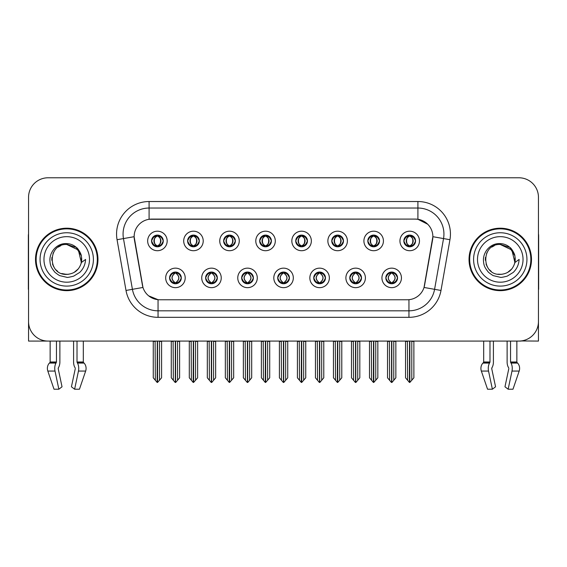 <?xml version="1.0" encoding="UTF-8"?>
<svg xmlns="http://www.w3.org/2000/svg" width="567" height="567" viewBox="0 0 567 567"><rect width="100%" height="100%" fill="white"/><g stroke="black" fill="none" stroke-linecap="round" stroke-linejoin="round"><path stroke-width="0.85" d="M151.566 240.954A5.854 5.854 0 0 0 157.42 246.808A5.854 5.854 0 0 0 163.275 240.954A5.854 5.854 0 0 0 157.42 235.099A5.854 5.854 0 0 0 151.566 240.954L151.623 240.954C152.835 244.221 154.352 245.802 156.18 245.681L155.783 246.574M147.661 240.954A9.759 9.759 0 0 0 157.42 250.713A9.759 9.759 0 0 0 167.18 240.954A9.759 9.759 0 0 0 157.42 231.194A9.759 9.759 0 0 0 147.661 240.954M241.67 277.908A5.854 5.854 0 0 0 247.524 283.762A5.854 5.854 0 0 0 253.378 277.908A5.854 5.854 0 0 0 247.524 272.047A5.854 5.854 0 0 0 241.67 277.908L241.726 277.908C242.832 281.055 244.356 282.635 246.284 282.635L246.978 282.635C243.108 279.481 243.108 276.327 246.978 273.174L246.284 273.174C244.391 273.138 242.867 274.712 241.726 277.908M237.764 277.908A9.759 9.759 0 0 0 247.524 287.66A9.759 9.759 0 0 0 257.283 277.908A9.759 9.759 0 0 0 247.524 268.148A9.759 9.759 0 0 0 237.764 277.908M205.63 277.908A5.854 5.854 0 0 0 211.484 283.762A5.854 5.854 0 0 0 217.338 277.908A5.854 5.854 0 0 0 211.484 272.047A5.854 5.854 0 0 0 205.63 277.908L205.679 277.908C206.792 281.055 208.316 282.635 210.244 282.635L210.938 282.635C207.068 279.481 207.068 276.327 210.938 273.174L210.244 273.174C208.344 273.138 206.827 274.712 205.679 277.908M201.724 277.908A9.759 9.759 0 0 0 211.484 287.66A9.759 9.759 0 0 0 221.243 277.908A9.759 9.759 0 0 0 211.484 268.148A9.759 9.759 0 0 0 201.724 277.908M349.789 277.908A5.854 5.854 0 0 0 355.651 283.762A5.854 5.854 0 0 0 361.505 277.908A5.854 5.854 0 0 0 355.651 272.047A5.854 5.854 0 0 0 349.789 277.908L349.846 277.908C350.959 281.055 352.476 282.635 354.41 282.635L355.105 282.635C351.228 279.481 351.228 276.327 355.105 273.174L354.41 273.174C352.511 273.138 350.987 274.712 349.846 277.908M345.891 277.908A9.759 9.759 0 0 0 355.651 287.66A9.759 9.759 0 0 0 365.403 277.908A9.759 9.759 0 0 0 355.651 268.148A9.759 9.759 0 0 0 345.891 277.908M295.733 240.954A5.854 5.854 0 0 0 301.587 246.808A5.854 5.854 0 0 0 307.442 240.954A5.854 5.854 0 0 0 301.587 235.099A5.854 5.854 0 0 0 295.733 240.954L295.783 240.954C296.995 244.221 298.518 245.802 300.347 245.681L299.95 246.574M291.828 240.954A9.759 9.759 0 0 0 301.587 250.713A9.759 9.759 0 0 0 311.347 240.954A9.759 9.759 0 0 0 301.587 231.194A9.759 9.759 0 0 0 291.828 240.954M367.813 240.954A5.854 5.854 0 0 0 373.667 246.808A5.854 5.854 0 0 0 379.521 240.954A5.854 5.854 0 0 0 373.667 235.099A5.854 5.854 0 0 0 367.813 240.954L367.87 240.954C369.082 244.221 370.598 245.802 372.427 245.681L372.03 246.574M363.908 240.954A9.759 9.759 0 0 0 373.667 250.713A9.759 9.759 0 0 0 383.427 240.954A9.759 9.759 0 0 0 373.667 231.194A9.759 9.759 0 0 0 363.908 240.954M169.59 277.908A5.854 5.854 0 0 0 175.444 283.762A5.854 5.854 0 0 0 181.298 277.908A5.854 5.854 0 0 0 175.444 272.047A5.854 5.854 0 0 0 169.59 277.908L169.639 277.908C170.752 281.055 172.269 282.635 174.204 282.635L174.898 282.635C171.021 279.481 171.021 276.327 174.898 273.174L174.204 273.174C172.304 273.138 170.787 274.712 169.639 277.908M165.684 277.908A9.759 9.759 0 0 0 175.444 287.66A9.759 9.759 0 0 0 185.203 277.908A9.759 9.759 0 0 0 175.444 268.148A9.759 9.759 0 0 0 165.684 277.908M259.686 240.954A5.854 5.854 0 0 0 265.547 246.808A5.854 5.854 0 0 0 271.402 240.954A5.854 5.854 0 0 0 265.547 235.099A5.854 5.854 0 0 0 259.686 240.954L259.743 240.954C260.955 244.221 262.478 245.802 264.307 245.681L263.91 246.574M255.788 240.954A9.759 9.759 0 0 0 265.547 250.713A9.759 9.759 0 0 0 275.3 240.954A9.759 9.759 0 0 0 265.547 231.194A9.759 9.759 0 0 0 255.788 240.954M187.606 240.954A5.854 5.854 0 0 0 193.46 246.808A5.854 5.854 0 0 0 199.315 240.954A5.854 5.854 0 0 0 193.46 235.099A5.854 5.854 0 0 0 187.606 240.954L187.663 240.954C188.875 244.221 190.392 245.802 192.22 245.681L191.823 246.574M183.701 240.954A9.759 9.759 0 0 0 193.46 250.713A9.759 9.759 0 0 0 203.22 240.954A9.759 9.759 0 0 0 193.46 231.194A9.759 9.759 0 0 0 183.701 240.954M223.646 240.954A5.854 5.854 0 0 0 229.5 246.808A5.854 5.854 0 0 0 235.362 240.954A5.854 5.854 0 0 0 229.5 235.099A5.854 5.854 0 0 0 223.646 240.954L223.703 240.954C224.915 244.221 226.439 245.802 228.267 245.681L227.863 246.574M219.748 240.954A9.759 9.759 0 0 0 229.5 250.713A9.759 9.759 0 0 0 239.26 240.954A9.759 9.759 0 0 0 229.5 231.194A9.759 9.759 0 0 0 219.748 240.954M313.749 277.908A5.854 5.854 0 0 0 319.604 283.762A5.854 5.854 0 0 0 325.458 277.908A5.854 5.854 0 0 0 319.604 272.047A5.854 5.854 0 0 0 313.749 277.908L313.806 277.908C314.912 281.055 316.436 282.635 318.37 282.635L319.065 282.635C315.188 279.481 315.188 276.327 319.065 273.174L318.37 273.174C316.471 273.138 314.947 274.712 313.806 277.908M309.844 277.908A9.759 9.759 0 0 0 319.604 287.66A9.759 9.759 0 0 0 329.363 277.908A9.759 9.759 0 0 0 319.604 268.148A9.759 9.759 0 0 0 309.844 277.908M277.71 277.908A5.854 5.854 0 0 0 283.564 283.762A5.854 5.854 0 0 0 289.418 277.908A5.854 5.854 0 0 0 283.564 272.047A5.854 5.854 0 0 0 277.71 277.908L277.766 277.908C278.872 281.055 280.396 282.635 282.331 282.635L283.018 282.635C279.148 279.481 279.148 276.327 283.018 273.174L282.331 273.174C280.431 273.138 278.907 274.712 277.766 277.908M273.804 277.908A9.759 9.759 0 0 0 283.564 287.66A9.759 9.759 0 0 0 293.323 277.908A9.759 9.759 0 0 0 283.564 268.148A9.759 9.759 0 0 0 273.804 277.908M403.853 240.954A5.854 5.854 0 0 0 409.707 246.808A5.854 5.854 0 0 0 415.561 240.954A5.854 5.854 0 0 0 409.707 235.099A5.854 5.854 0 0 0 403.853 240.954L403.91 240.954C405.122 244.221 406.638 245.802 408.467 245.681L408.07 246.574M399.948 240.954A9.759 9.759 0 0 0 409.707 250.713A9.759 9.759 0 0 0 419.467 240.954A9.759 9.759 0 0 0 409.707 231.194A9.759 9.759 0 0 0 399.948 240.954M331.773 240.954A5.854 5.854 0 0 0 337.627 246.808A5.854 5.854 0 0 0 343.482 240.954A5.854 5.854 0 0 0 337.627 235.099A5.854 5.854 0 0 0 331.773 240.954L331.83 240.954C333.042 244.221 334.558 245.802 336.387 245.681L335.99 246.574M327.868 240.954A9.759 9.759 0 0 0 337.627 250.713A9.759 9.759 0 0 0 347.387 240.954A9.759 9.759 0 0 0 337.627 231.194A9.759 9.759 0 0 0 327.868 240.954M385.836 277.908A5.854 5.854 0 0 0 391.691 283.762A5.854 5.854 0 0 0 397.545 277.908A5.854 5.854 0 0 0 391.691 272.047A5.854 5.854 0 0 0 385.836 277.908L385.886 277.908C386.999 281.055 388.515 282.635 390.45 282.635L391.145 282.635C387.268 279.481 387.268 276.327 391.145 273.174L390.45 273.174C388.551 273.138 387.034 274.712 385.886 277.908M381.931 277.908A9.759 9.759 0 0 0 391.691 287.66A9.759 9.759 0 0 0 401.45 277.908A9.759 9.759 0 0 0 391.691 268.148A9.759 9.759 0 0 0 381.931 277.908M134.131 236.659A17.563 17.563 0 0 0 134.4 239.706L142.43 285.251A17.563 17.563 0 0 0 159.724 299.766L407.276 299.766A17.563 17.563 0 0 0 424.57 285.251L432.6 239.706A17.563 17.563 0 0 0 415.306 219.096L151.694 219.096A17.563 17.563 0 0 0 134.131 236.659L134.322 234.058M521.087 340.958L538.452 341.072L538.452 197.302A19.519 19.519 0 0 0 518.94 177.783L48.06 177.783A19.519 19.519 0 0 0 28.548 197.302L28.548 341.072L50.144 341.072L50.144 361.994L56.452 361.994L55.991 363.071A7.158 3.771 90 0 0 55.013 371.066L58.855 389.217L62.03 386.793L58.188 368.642L58.628 367.324A7.158 3.771 90 0 0 59.882 361.994L59.882 341.072L73.59 341.072L73.59 361.994A7.158 3.771 -90 0 0 74.837 367.324L75.184 367.912L74.837 367.324M75.276 368.642L71.435 386.793L74.617 389.217L78.459 371.066A7.158 3.771 -90 0 0 77.473 363.071L77.013 361.994L83.321 361.994L83.321 341.072L87.552 341.072M479.448 341.072L483.679 341.072L483.679 361.994L489.987 361.994L489.527 363.071A7.158 3.771 90 0 0 488.541 371.066L492.383 389.217L495.565 386.793L491.724 368.642L492.163 367.324A7.158 3.771 90 0 0 493.41 361.994L493.41 341.072L507.118 341.072L507.118 361.994A7.158 3.771 -90 0 0 508.372 367.324L508.719 367.912L508.372 367.324M508.812 368.642L504.97 386.793L508.145 389.217L511.987 371.066A7.158 3.771 -90 0 0 511.009 363.071L510.548 361.994L516.856 361.994L516.856 341.072L521.087 341.072M35.508 259.431A31.228 31.228 0 0 0 66.736 290.658A31.228 31.228 0 0 0 97.963 259.431A31.228 31.228 0 0 0 66.736 228.203A31.228 31.228 0 0 0 35.508 259.431M469.037 259.431A31.228 31.228 0 0 0 500.264 290.658A31.228 31.228 0 0 0 531.492 259.431A31.228 31.228 0 0 0 500.264 228.203A31.228 31.228 0 0 0 469.037 259.431M149.093 201.526L417.907 201.526A32.525 32.525 0 0 1 449.943 239.706L440.991 290.453A32.525 32.525 0 0 1 408.956 317.329L158.044 317.329A32.525 32.525 0 0 1 126.009 290.453L117.057 239.706A32.525 32.525 0 0 1 149.093 201.526L149.093 208.032L417.907 208.032A26.025 26.025 0 0 1 443.536 238.579L434.584 289.319A26.025 26.025 0 0 1 408.956 310.822L158.044 310.822A26.025 26.025 0 0 1 132.416 289.319L123.464 238.579A26.025 26.025 0 0 1 149.093 208.032L149.093 219.287L415.306 219.096L417.907 219.287L427.724 224.234M407.276 299.766L159.724 299.766M158.044 317.329L158.044 299.681L148.667 295.846M449.943 239.706L432.869 236.694L424.031 287.462L440.991 290.453M126.009 290.453L142.969 287.462L134.131 236.694L123.464 238.579A26.025 26.025 0 0 1 123.074 234.058M424.57 285.251L424.463 285.803M142.537 285.803L142.43 285.251M518.94 177.783L48.06 177.783M28.548 197.302L28.548 321.56A19.519 19.519 0 0 0 48.06 341.072L518.94 341.072A19.519 19.519 0 0 0 538.452 321.56L538.452 197.302M392.697 283.67L392.229 282.635L392.924 282.635C394.823 282.678 396.347 281.097 397.488 277.894C396.376 274.747 394.852 273.174 392.924 273.174L393.321 272.28M392.697 272.139L392.229 273.174L392.924 273.174M391.336 282.635L390.847 283.698L391.343 282.635C387.226 279.481 387.226 276.327 391.343 273.174L390.847 272.11L391.343 273.174C387.36 276.327 387.36 279.481 391.336 282.635M391.145 273.174L390.684 272.139M392.229 273.174C396.106 276.327 396.106 279.481 392.229 282.635L392.038 282.635C396.014 279.481 396.014 276.327 392.038 273.174L392.527 272.11M392.229 282.635L392.527 283.698M389.366 341.072L389.607 380.287L391.421 382.449L391.953 382.449L395.851 377.806L395.851 341.398L393.767 341.398L393.767 380.287M391.818 341.072L391.818 382.449M391.556 382.449L391.556 341.072M387.523 341.072L387.523 377.806L389.607 380.287M389.607 341.398L387.523 341.398M407.389 341.072L407.63 380.287L409.445 382.449L409.58 341.072M409.842 341.072L409.842 382.449L413.875 377.806L413.875 341.398L411.791 341.398L412.032 341.072M405.547 341.072L405.547 377.806L407.63 380.287M407.63 341.398L405.547 341.398M411.791 380.287L411.791 341.398M408.701 246.723L409.161 245.681L408.467 245.681M408.701 235.185L409.161 236.226L408.467 236.226C406.582 236.191 405.065 237.764 403.91 240.954M415.561 240.954L415.512 240.954C414.385 237.807 412.861 236.226 410.947 236.226L410.253 236.226C412.117 237.219 413.095 238.792 413.208 240.954C413.095 243.115 412.117 244.689 410.253 245.681L410.947 245.681L411.344 246.574M415.512 240.954C414.335 244.164 412.819 245.745 410.947 245.681M409.161 245.681L409.353 245.681C407.446 244.689 406.44 243.115 406.326 240.954C406.44 238.792 407.446 237.219 409.353 236.226L408.871 235.156L409.36 236.226C405.724 236.347 405.611 245.079 409.36 245.681L408.871 246.751L409.161 245.681C407.304 244.689 406.319 243.115 406.213 240.954C406.319 238.792 407.304 237.219 409.161 236.226M410.061 236.226L410.061 236.226C413.69 236.347 413.811 245.079 410.054 245.681L410.543 246.751L410.061 245.681C411.968 244.689 412.982 243.115 413.095 240.954C412.982 238.792 411.968 237.219 410.061 236.226L410.551 235.156L410.054 236.226M356.657 283.67L356.189 282.635L356.884 282.635C358.783 282.678 360.307 281.097 361.448 277.894C360.336 274.747 358.812 273.174 356.884 273.174L357.281 272.28M356.657 272.139L356.189 273.174L356.884 273.174M355.296 282.635L354.807 283.698L355.303 282.635C351.186 279.481 351.186 276.327 355.303 273.174L354.807 272.11L355.303 273.174C351.32 276.327 351.32 279.481 355.296 282.635M355.105 273.174L354.637 272.139M356.189 273.174C360.066 276.327 360.066 279.481 356.189 282.635L355.998 282.635C359.974 279.481 359.974 276.327 355.998 273.174L356.487 272.11M356.189 282.635L356.487 283.698M353.326 341.072L353.567 380.287L355.381 382.449L355.913 382.449L359.811 377.806L359.811 341.398L357.727 341.398L357.727 380.287M355.778 341.072L355.778 382.449M355.516 382.449L355.516 341.072M351.483 341.072L351.483 377.806L353.567 380.287M353.567 341.398L351.483 341.398M320.61 283.67L320.149 282.635L320.844 282.635C322.743 282.678 324.26 281.097 325.408 277.894C324.289 274.747 322.772 273.174 320.844 273.174L321.241 272.28M320.61 272.139L320.149 273.174L320.844 273.174M319.256 282.635L318.767 283.698L319.256 282.635C315.146 279.481 315.146 276.327 319.256 273.174L318.767 272.11L319.256 273.174C315.28 276.327 315.28 279.481 319.256 282.635M319.065 273.174L318.597 272.139M320.149 273.174C324.026 276.327 324.026 279.481 320.149 282.635L319.958 282.635C323.934 279.481 323.934 276.327 319.958 273.174L320.447 272.11M320.149 282.635L320.447 283.698M317.286 341.072L317.527 380.287L319.341 382.449L319.873 382.449L323.771 377.806L323.771 341.398L321.687 341.398L321.687 380.287M319.738 341.072L319.738 382.449M319.476 382.449L319.476 341.072M315.443 341.072L315.443 377.806L317.527 380.287M317.527 341.398L315.443 341.398M284.57 283.67L284.11 282.635L284.804 282.635C286.704 282.678 288.22 281.097 289.368 277.894C288.249 274.747 286.732 273.174 284.804 273.174L285.201 272.28M284.57 272.139L284.11 273.174L284.804 273.174M283.216 282.635L282.727 283.698L283.216 282.635C279.099 279.481 279.099 276.327 283.216 273.174L282.727 272.11L283.216 273.174C279.24 276.327 279.24 279.481 283.216 282.635M283.018 273.174L282.557 272.139M284.11 273.174C287.986 276.327 287.986 279.481 284.11 282.635L283.918 282.635C287.894 279.481 287.894 276.327 283.918 273.174L284.407 272.11M284.11 282.635L284.407 283.698M281.239 341.072L281.48 380.287L283.302 382.449L283.833 382.449L287.731 377.806L287.731 341.398L285.648 341.398L285.648 380.287M283.698 341.072L283.698 382.449M283.436 382.449L283.436 341.072M279.403 341.072L279.403 377.806L281.48 380.287M281.48 341.398L279.403 341.398M371.342 341.072L371.583 380.287L373.398 382.449L373.54 341.072M373.795 341.072L373.795 382.449L377.835 377.806L377.835 341.398L375.751 341.398L375.992 341.072M369.507 341.072L369.507 377.806L371.583 380.287M371.583 341.398L369.507 341.398M375.751 380.287L375.751 341.398M372.661 246.723L373.121 245.681L372.427 245.681M372.661 235.185L373.121 236.226L372.427 236.226C370.542 236.191 369.025 237.764 367.87 240.954M379.521 240.954L379.472 240.954C378.338 237.807 376.821 236.226 374.907 236.226L374.213 236.226C376.07 237.219 377.055 238.792 377.168 240.954C377.055 243.115 376.07 244.689 374.213 245.681L374.907 245.681L375.304 246.574M379.472 240.954C378.295 244.164 376.779 245.745 374.907 245.681M373.121 245.681L373.313 245.681C371.406 244.689 370.4 243.115 370.286 240.954C370.4 238.792 371.406 237.219 373.313 236.226L372.824 235.156L373.32 236.226C369.684 236.347 369.571 245.079 373.32 245.681L372.831 246.751L373.121 245.681C371.265 244.689 370.279 243.115 370.166 240.954C370.279 238.792 371.265 237.219 373.121 236.226M374.022 236.226L374.022 236.226C377.65 236.347 377.764 245.079 374.014 245.681L374.503 246.751L374.022 245.681C375.928 244.689 376.942 243.115 377.048 240.954C376.942 238.792 375.928 237.219 374.022 236.226L374.511 235.156L374.014 236.226M335.303 341.072L335.544 380.287L337.358 382.449L337.5 341.072M337.755 341.072L337.755 382.449L341.788 377.806L341.788 341.398L339.711 341.398L339.952 341.072M333.46 341.072L333.46 377.806L335.544 380.287M335.544 341.398L333.46 341.398M339.711 380.287L339.711 341.398M336.621 246.723L337.082 245.681L336.387 245.681M336.621 235.185L337.082 236.226L336.387 236.226C334.502 236.191 332.985 237.764 331.83 240.954M343.482 240.954L343.425 240.954C342.298 237.807 340.781 236.226 338.868 236.226L338.173 236.226C340.03 237.219 341.015 238.792 341.128 240.954C341.015 243.115 340.03 244.689 338.173 245.681L338.868 245.681L339.264 246.574M343.425 240.954C342.255 244.164 340.732 245.745 338.868 245.681M337.082 245.681L337.273 245.681C335.366 244.689 334.353 243.115 334.247 240.954C334.353 238.792 335.366 237.219 337.273 236.226L336.784 235.156L337.28 236.226C333.644 236.347 333.531 245.079 337.28 245.681L336.791 246.751L337.082 245.681C335.225 244.689 334.239 243.115 334.126 240.954C334.239 238.792 335.225 237.219 337.082 236.226M337.982 236.226L337.982 236.226C341.61 236.347 341.724 245.079 337.975 245.681L338.464 246.751L337.982 245.681C339.888 244.689 340.895 243.115 341.008 240.954C340.895 238.792 339.888 237.219 337.982 236.226L338.471 235.156L337.975 236.226M299.263 341.072L299.504 380.287L301.318 382.449L301.453 341.072M301.715 341.072L301.715 382.449L305.748 377.806L305.748 341.398L303.664 341.398L303.905 341.072M297.42 341.072L297.42 377.806L299.504 380.287M299.504 341.398L297.42 341.398M303.664 380.287L303.664 341.398M300.574 246.723L301.042 245.681L300.347 245.681M300.574 235.185L301.042 236.226L300.347 236.226C298.462 236.191 296.938 237.764 295.783 240.954M307.442 240.954L307.385 240.954C306.258 237.807 304.741 236.226 302.828 236.226L302.133 236.226C303.99 237.219 304.975 238.792 305.081 240.954C304.975 243.115 303.99 244.689 302.133 245.681L302.828 245.681L303.225 246.574M307.385 240.954C306.215 244.164 304.692 245.745 302.828 245.681M301.042 245.681L301.233 245.681C299.326 244.689 298.313 243.115 298.199 240.954C298.313 238.792 299.326 237.219 301.233 236.226L300.744 235.156L301.24 236.226C297.604 236.347 297.484 245.079 301.24 245.681L300.751 246.751L301.042 245.681C299.178 244.689 298.199 243.115 298.086 240.954C298.199 238.792 299.178 237.219 301.042 236.226M301.942 236.226L301.942 236.226C305.57 236.347 305.684 245.079 301.935 245.681L302.424 246.751L301.942 245.681C303.848 244.689 304.855 243.115 304.968 240.954C304.855 238.792 303.848 237.219 301.942 236.226L302.424 235.156L301.935 236.226M263.223 341.072L263.464 380.287L265.278 382.449L265.413 341.072M265.675 341.072L265.675 382.449L269.708 377.806L269.708 341.398L267.624 341.398L267.865 341.072M261.38 341.072L261.38 377.806L263.464 380.287M263.464 341.398L261.38 341.398M267.624 380.287L267.624 341.398M264.534 246.723L265.002 245.681L264.307 245.681M264.534 235.185L265.002 236.226L264.307 236.226C262.422 236.191 260.898 237.764 259.743 240.954M271.402 240.954L271.345 240.954C270.218 237.807 268.694 236.226 266.781 236.226L266.093 236.226C267.95 237.219 268.935 238.792 269.041 240.954C268.935 243.115 267.95 244.689 266.093 245.681L266.781 245.681L267.185 246.574M271.345 240.954C270.175 244.164 268.652 245.745 266.781 245.681M265.002 245.681L265.193 245.681C263.286 244.689 262.273 243.115 262.16 240.954C262.273 238.792 263.286 237.219 265.193 236.226C261.557 236.347 261.444 245.079 265.193 245.681L265.002 245.681C263.138 244.689 262.152 243.115 262.046 240.954C262.152 238.792 263.138 237.219 265.002 236.226L265.002 236.226M265.902 236.226L265.902 236.226C269.531 236.347 269.644 245.079 265.895 245.681L266.384 246.751L265.902 245.681C267.808 244.689 268.815 243.115 268.928 240.954C268.815 238.792 267.808 237.219 265.902 236.226L266.384 235.156L265.895 236.226M56.452 341.072L56.452 361.994M77.013 361.994L77.013 341.072M58.281 367.912L58.188 368.642M74.617 389.217L79.451 389.217L85.652 371.066A7.158 6.081 90 0 0 84.065 363.071L83.505 362.483A0.652 0.553 -90 0 1 83.321 361.994M54.014 389.217L47.819 371.066L54.014 389.217L58.855 389.217M55.991 363.071L49.4 363.071A7.158 6.081 -90 0 0 47.819 371.066A7.158 6.081 -90 0 1 49.4 363.071L49.96 362.483A0.652 0.553 90 0 0 50.144 361.994M28.548 301.063L28.548 294.557M28.548 289.34A13.013 13.013 0 0 0 28.35 289.354L28.35 236.007A13.013 13.013 0 0 1 28.548 233.767M489.987 341.072L489.987 361.994M510.548 361.994L510.548 341.072M491.816 367.912L491.724 368.642M508.145 389.217L512.986 389.217L519.181 371.066A7.158 6.081 90 0 0 517.6 363.071L517.04 362.483L517.6 363.071L511.009 363.071M487.549 389.217L481.348 371.066L487.549 389.217L492.383 389.217M489.527 363.071L482.935 363.071A7.158 6.081 -90 0 0 481.348 371.066A7.158 6.081 -90 0 1 482.935 363.071L483.495 362.483A0.652 0.553 90 0 0 483.679 361.994M516.856 361.994A0.652 0.553 -90 0 0 517.04 362.483L510.661 362.483M538.452 294.557L538.452 301.063M538.452 233.767A13.013 13.013 0 0 1 538.65 236.007L538.65 289.354A13.013 13.013 0 0 0 538.452 289.34M66.608 274.393L61.739 273.535M57.685 271.345L55.998 269.849M53.695 266.766L52.497 264.038M51.795 260.26L51.909 257.397M53.036 253.406L54.453 250.883M58.295 247.077L60.811 245.688M64.206 274.173L68.189 274.322M66.736 274.393C74.39 273.868 79.267 269.92 81.364 262.542L85.589 259.431C85.277 264.612 83.314 268.942 79.706 272.415L73.667 276.143C69.266 277.263 66.956 277.646 66.736 277.284L60.074 275.711C59.719 275.994 54.198 271.898 54.581 271.82C51.441 267.73 50.066 265.958 49.889 259.566C50.179 250.763 57.692 242.995 66.736 243.597C70.379 243.746 73.604 245.029 76.396 247.453C77.856 248.084 81.662 254.455 81.364 256.319A14.962 14.962 0 0 1 81.372 262.528L78.359 250.012L66.736 244.476C47.43 243.534 47.43 275.314 66.736 274.393L68.487 274.286M74.015 272.5L78.374 268.822M81.138 263.457L81.52 257.156M81.166 255.476L76.538 248.126M75.39 247.226L67.083 244.476M75.411 271.614L76.552 270.721M93.406 259.431A26.67 26.67 0 0 1 66.736 286.101A26.67 26.67 0 0 1 40.059 259.431A26.67 26.67 0 0 1 66.736 232.753A26.67 26.67 0 0 1 93.406 259.431M66.736 290.006A30.575 30.575 0 0 1 36.153 259.431A30.575 30.575 0 0 1 66.736 228.855A30.575 30.575 0 0 1 97.311 259.431A30.575 30.575 0 0 1 66.736 290.006M66.736 282.196A22.772 22.772 0 0 1 43.964 259.431A22.772 22.772 0 0 1 66.736 236.659A22.772 22.772 0 0 1 89.501 259.431A22.772 22.772 0 0 1 66.736 282.196M491.213 271.345L489.527 269.849M487.23 266.766L486.032 264.038M485.331 260.26L485.444 257.397M486.571 253.406L487.989 250.883M491.823 247.077L494.346 245.688M497.741 274.173L501.724 274.322M500.264 274.393C507.926 273.868 512.802 269.92 514.9 262.542L519.124 259.431C518.812 264.612 516.849 268.942 513.241 272.415L507.203 276.143C502.801 277.263 500.491 277.646 500.264 277.284L493.609 275.711C493.255 275.994 487.726 271.898 488.109 271.82C484.976 267.73 483.601 265.958 483.417 259.566C483.715 250.763 491.228 242.995 500.264 243.597C503.914 243.746 507.139 245.029 509.931 247.453C511.391 248.084 515.197 254.455 514.9 256.319A14.962 14.962 0 0 1 514.907 262.528L511.895 250.012L500.264 244.476C480.965 243.534 480.965 275.314 500.264 274.393L502.022 274.286M507.543 272.5L511.909 268.822M514.673 263.457L515.056 257.156M514.694 255.476L510.073 248.126M508.925 247.226L500.618 244.476M508.946 271.614L510.087 270.721M526.941 259.431A26.67 26.67 0 0 1 500.264 286.101A26.67 26.67 0 0 1 473.594 259.431A26.67 26.67 0 0 1 500.264 232.753A26.67 26.67 0 0 1 526.941 259.431M500.264 290.006A30.575 30.575 0 0 1 469.689 259.431A30.575 30.575 0 0 1 500.264 228.855A30.575 30.575 0 0 1 530.847 259.431A30.575 30.575 0 0 1 500.264 290.006M500.264 282.196A22.772 22.772 0 0 1 477.499 259.431A22.772 22.772 0 0 1 500.264 236.659A22.772 22.772 0 0 1 523.036 259.431A22.772 22.772 0 0 1 500.264 282.196M248.53 283.67L248.07 282.635L248.764 282.635C250.664 282.678 252.18 281.097 253.329 277.894C252.209 274.747 250.685 273.174 248.764 273.174L249.161 272.28M248.53 272.139L248.07 273.174L248.764 273.174M247.169 282.635L246.688 283.698L247.177 282.635C243.059 279.481 243.059 276.327 247.177 273.174L246.688 272.11L247.177 273.174C243.2 276.327 243.2 279.481 247.169 282.635M246.978 273.174L246.517 272.139M248.07 273.174L248.36 272.11L248.07 273.174C251.939 276.327 251.939 279.481 248.07 282.635L248.36 283.698L247.871 282.635C251.847 279.481 251.847 276.327 247.878 273.174C251.989 276.327 251.989 279.481 247.871 282.635L248.07 282.635M245.199 341.072L245.44 380.287L247.255 382.449L247.793 382.449L251.684 377.806L251.684 341.398L249.608 341.398L249.608 380.287M247.651 341.072L247.651 382.449M247.396 382.449L247.396 341.072M243.363 341.072L243.363 377.806L245.44 380.287M245.44 341.398L243.363 341.398M212.49 283.67L212.03 282.635L212.717 282.635C214.617 282.678 216.14 281.097 217.281 277.894C216.169 274.747 214.645 273.174 212.717 273.174L213.121 272.28M212.49 272.139L212.03 273.174L212.717 273.174M211.13 282.635L210.641 283.698L211.137 282.635C207.019 279.481 207.019 276.327 211.137 273.174L210.641 272.11L211.137 273.174C207.153 276.327 207.153 279.481 211.13 282.635M210.938 273.174L210.477 272.139M212.03 273.174L212.32 272.11L212.03 273.174C215.899 276.327 215.899 279.481 212.03 282.635L212.32 283.698L211.831 282.635C215.807 279.481 215.807 276.327 211.838 273.174C215.949 276.327 215.949 279.481 211.831 282.635L212.03 282.635M209.159 341.072L209.4 380.287L211.215 382.449L211.746 382.449L215.644 377.806L215.644 341.398L213.568 341.398L213.568 380.287M211.611 341.072L211.611 382.449M211.349 382.449L211.349 341.072M207.316 341.072L207.316 377.806L209.4 380.287M209.4 341.398L207.316 341.398M176.45 283.67L175.983 282.635L176.677 282.635C178.577 282.678 180.1 281.097 181.242 277.894C180.129 274.747 178.605 273.174 176.677 273.174L177.074 272.28M176.45 272.139L175.983 273.174L176.677 273.174M175.09 282.635L174.601 283.698L175.097 282.635C170.979 279.481 170.979 276.327 175.097 273.174L174.601 272.11L175.097 273.174C171.114 276.327 171.114 279.481 175.09 282.635M174.898 273.174L174.438 272.139M175.983 273.174L176.28 272.11L175.983 273.174C179.859 276.327 179.859 279.481 175.983 282.635L176.28 283.698L175.791 282.635C179.767 279.481 179.767 276.327 175.791 273.174C179.909 276.327 179.909 279.481 175.791 282.635L175.983 282.635M173.119 341.072L173.36 380.287L175.175 382.449L175.706 382.449L179.604 377.806L179.604 341.398L177.521 341.398L177.521 380.287M175.572 341.072L175.572 382.449M175.309 382.449L175.309 341.072M171.277 341.072L171.277 377.806L173.36 380.287M173.36 341.398L171.277 341.398M227.183 341.072L227.424 380.287L229.238 382.449L229.373 341.072M229.635 341.072L229.635 382.449L233.668 377.806L233.668 341.398L231.584 341.398L231.825 341.072M225.34 341.072L225.34 377.806L227.424 380.287M227.424 341.398L225.34 341.398M231.584 380.287L231.584 341.398M228.494 246.723L228.955 245.681L228.267 245.681M228.494 235.185L228.955 236.226L228.267 236.226C226.382 236.191 224.858 237.764 223.703 240.954M235.362 240.954L235.305 240.954C234.178 237.807 232.654 236.226 230.741 236.226L230.053 236.226C231.91 237.219 232.895 238.792 233.002 240.954C232.895 243.115 231.91 244.689 230.053 245.681L230.741 245.681L231.138 246.574M235.305 240.954C234.128 244.164 232.612 245.745 230.741 245.681M228.955 245.681L229.153 245.681C227.239 244.689 226.233 243.115 226.12 240.954C226.233 238.792 227.239 237.219 229.153 236.226C225.517 236.347 225.404 245.079 229.153 245.681L228.955 245.681C227.098 244.689 226.113 243.115 226.006 240.954C226.113 238.792 227.098 237.219 228.955 236.226L228.955 236.226M229.855 236.226L229.855 236.226C233.491 236.347 233.604 245.079 229.855 245.681L230.337 246.751L229.855 245.681C231.761 244.689 232.775 243.115 232.888 240.954C232.775 238.792 231.761 237.219 229.855 236.226L230.344 235.156L229.855 236.226M191.143 341.072L191.384 380.287L193.198 382.449L193.333 341.072M193.595 341.072L193.595 382.449L197.628 377.806L197.628 341.398L195.544 341.398L195.785 341.072M189.3 341.072L189.3 377.806L191.384 380.287M191.384 341.398L189.3 341.398M195.544 380.287L195.544 341.398M192.454 246.723L192.915 245.681L192.22 245.681M192.454 235.185L192.915 236.226L192.22 236.226C190.335 236.191 188.818 237.764 187.663 240.954M199.315 240.954L199.265 240.954C198.138 237.807 196.614 236.226 194.701 236.226L194.006 236.226C195.87 237.219 196.848 238.792 196.962 240.954C196.848 243.115 195.87 244.689 194.006 245.681L194.701 245.681L195.098 246.574M199.265 240.954C198.089 244.164 196.572 245.745 194.701 245.681M192.915 245.681L193.106 245.681C191.199 244.689 190.193 243.115 190.08 240.954C190.193 238.792 191.199 237.219 193.106 236.226C189.477 236.347 189.364 245.079 193.113 245.681L192.915 245.681C191.058 244.689 190.073 243.115 189.966 240.954C190.073 238.792 191.058 237.219 192.915 236.226L192.915 236.226M193.815 236.226L193.815 236.226C197.444 236.347 197.564 245.079 193.808 245.681L194.297 246.751L193.815 245.681C195.721 244.689 196.735 243.115 196.848 240.954C196.735 238.792 195.721 237.219 193.815 236.226L194.304 235.156L193.808 236.226M155.096 341.072L155.337 380.287L157.151 382.449L157.293 341.072M157.548 341.072L157.548 382.449L161.588 377.806L161.588 341.398L159.504 341.398L159.745 341.072M153.26 341.072L153.26 377.806L155.337 380.287M155.337 341.398L153.26 341.398M159.504 380.287L159.504 341.398M156.414 246.723L156.875 245.681L156.18 245.681M156.414 235.185L156.875 236.226L156.18 236.226C154.295 236.191 152.778 237.764 151.623 240.954M163.275 240.954L163.225 240.954C162.091 237.807 160.574 236.226 158.661 236.226L157.966 236.226C159.823 237.219 160.808 238.792 160.922 240.954C160.808 243.115 159.823 244.689 157.966 245.681L158.661 245.681L159.058 246.574M163.225 240.954C162.049 244.164 160.532 245.745 158.661 245.681M156.875 245.681L157.066 245.681C155.16 244.689 154.153 243.115 154.04 240.954C154.153 238.792 155.16 237.219 157.066 236.226C153.437 236.347 153.324 245.079 157.073 245.681L156.875 245.681C155.018 244.689 154.033 243.115 153.926 240.954C154.033 238.792 155.018 237.219 156.875 236.226L156.875 236.226M157.775 236.226L157.775 236.226C161.404 236.347 161.524 245.079 157.768 245.681L158.257 246.751L157.775 245.681C159.681 244.689 160.695 243.115 160.801 240.954C160.695 238.792 159.681 237.219 157.775 236.226L158.264 235.156L157.768 236.226M417.907 201.526L417.907 219.287M408.956 299.681L408.956 317.329M117.057 239.706L123.464 238.579M390.45 282.635L390.053 283.528M390.684 283.67L391.145 282.635M390.45 273.174L390.053 272.28M392.924 282.635L393.321 283.528M408.467 236.226L408.07 235.333M410.947 236.226L411.344 235.333M410.721 235.185L410.253 236.226M410.721 246.723L410.253 245.681M354.41 282.635L354.014 283.528M354.637 283.67L355.105 282.635M354.41 273.174L354.014 272.28M356.884 282.635L357.281 283.528M318.37 282.635L317.974 283.528M318.597 283.67L319.065 282.635M318.37 273.174L317.974 272.28M320.844 282.635L321.241 283.528M282.331 282.635L281.927 283.528M282.557 283.67L283.018 282.635M282.331 273.174L281.927 272.28M284.804 282.635L285.201 283.528M372.427 236.226L372.03 235.333M374.907 236.226L375.304 235.333M374.674 235.185L374.213 236.226M374.674 246.723L374.213 245.681M336.387 236.226L335.99 235.333M338.868 236.226L339.264 235.333M338.634 235.185L338.173 236.226M338.634 246.723L338.173 245.681M300.347 236.226L299.95 235.333M302.828 236.226L303.225 235.333M302.594 235.185L302.133 236.226M302.594 246.723L302.133 245.681M264.307 236.226L263.91 235.333M266.781 236.226L267.185 235.333M266.554 235.185L266.093 236.226M266.554 246.723L266.093 245.681M264.704 246.744L265.193 245.681L264.711 246.751M264.704 235.156L265.193 236.226L264.711 235.156M78.459 371.066L85.652 371.066M47.819 371.066L55.013 371.066M77.473 363.071L84.065 363.071M77.126 362.483L83.505 362.483M49.96 362.483L56.339 362.483M511.987 371.066L519.181 371.066M481.348 371.066L488.541 371.066M483.495 362.483L489.874 362.483M246.284 282.635L245.887 283.528M246.517 283.67L246.978 282.635M246.284 273.174L245.887 272.28M248.764 282.635L249.161 283.528M210.244 282.635L209.847 283.528M210.477 283.67L210.938 282.635M210.244 273.174L209.847 272.28M212.717 282.635L213.121 283.528M174.204 282.635L173.807 283.528M174.438 283.67L174.898 282.635M174.204 273.174L173.807 272.28M176.677 282.635L177.074 283.528M228.267 236.226L227.863 235.333M230.741 236.226L231.138 235.333M230.514 235.185L230.053 236.226M230.514 246.723L230.053 245.681M228.664 246.744L229.153 245.681L228.664 246.751M228.664 235.156L229.153 236.226L228.664 235.156M192.22 236.226L191.823 235.333M194.701 236.226L195.098 235.333M194.474 235.185L194.006 236.226M194.474 246.723L194.006 245.681M192.624 246.744L193.106 245.681L192.624 246.751M192.624 235.156L193.106 236.226L192.624 235.156M156.18 236.226L155.783 235.333M158.661 236.226L159.058 235.333M158.427 235.185L157.966 236.226M158.427 246.723L157.966 245.681M156.577 246.744L157.066 245.681L156.584 246.751M156.577 235.156L157.066 236.226L156.584 235.156M392.52 272.11L392.038 273.174C396.149 276.327 396.149 279.481 392.038 282.635L392.52 283.698M356.48 272.11L355.991 273.174C360.109 276.327 360.109 279.481 355.991 282.635L356.48 283.698M320.44 272.11L319.951 273.174C324.069 276.327 324.069 279.481 319.951 282.635L320.44 283.698M284.4 272.11L283.911 273.174C288.029 276.327 288.029 279.481 283.911 282.635L284.4 283.698"/></g></svg>
